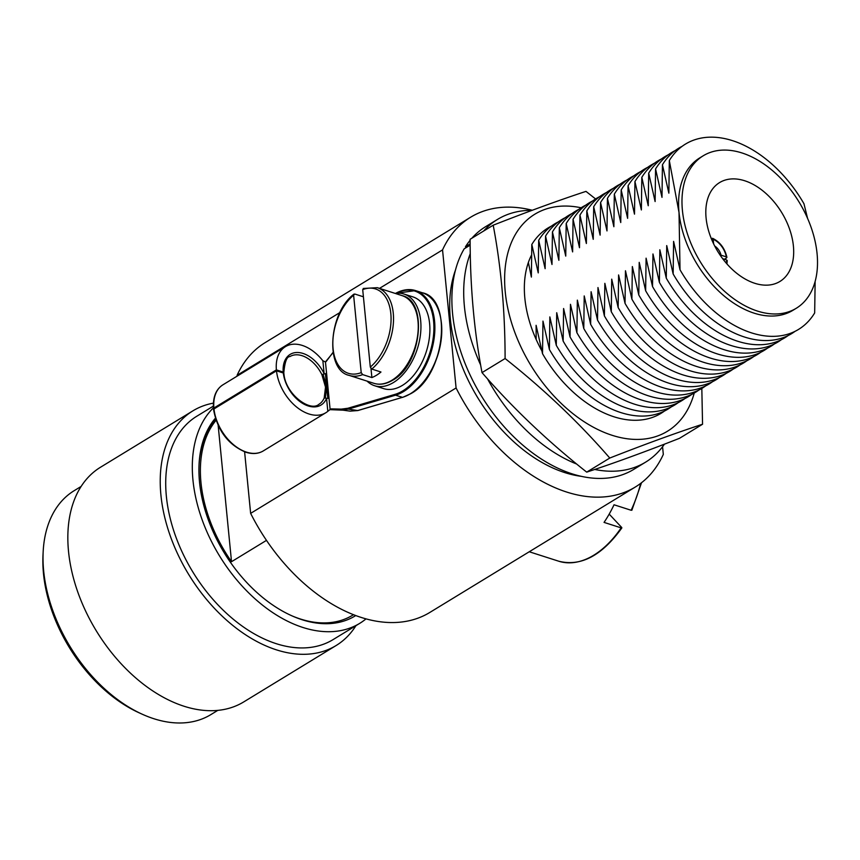 <?xml version="1.0" encoding="UTF-8"?>
<svg xmlns="http://www.w3.org/2000/svg" width="860" height="860" viewBox="0 0 860 860"><rect width="100%" height="100%" fill="white"/><g stroke="black" fill="none" stroke-linecap="round" stroke-linejoin="round"><path stroke-width="1.29" d="M796.274 308.267L792.877 310.342A89.322 57.717 -121.4 0 1 754.102 313.158A89.322 57.717 -121.4 0 1 679.024 212.517A89.322 57.717 -121.4 0 1 699.814 157.864L703.211 155.789A89.322 57.717 -121.4 0 1 741.997 152.962A89.322 57.717 -121.4 0 1 811.184 227.556A89.322 57.717 -121.4 0 1 796.274 308.267A89.322 57.717 -121.4 0 1 757.499 311.083A89.322 57.717 -121.4 0 1 688.312 236.5A89.322 57.717 -121.4 0 1 703.211 155.789M815.14 281.413L814.667 312.943A108.553 70.144 -121.4 0 1 751.414 332.841A108.553 70.144 -121.4 0 1 680.024 269.782L679.024 212.517L669.317 160.562A108.553 70.144 -121.4 0 1 732.57 140.674A108.553 70.144 -121.4 0 1 803.96 203.734L807.583 218.408M669.317 160.562L668.865 193.156L662.437 164.765A108.553 70.144 -121.4 0 1 682.098 146.35M662.437 164.765L661.996 197.359L655.567 168.958A108.553 70.144 -121.4 0 1 675.218 150.554M655.567 168.958L655.116 201.552L648.687 173.15A108.553 70.144 -121.4 0 1 668.349 154.746M648.687 173.15L648.246 205.744L641.818 177.353A108.553 70.144 -121.4 0 1 661.469 158.939M641.818 177.353L641.366 209.947L634.938 181.546A108.553 70.144 -121.4 0 1 654.6 163.142M634.938 181.546L634.497 214.14L628.069 185.738A108.553 70.144 -121.4 0 1 647.72 167.334M628.069 185.738L627.617 218.332L621.189 189.942A108.553 70.144 -121.4 0 1 640.851 171.527M621.189 189.942L620.748 222.536L614.32 194.134A108.553 70.144 -121.4 0 1 633.971 175.73M614.32 194.134L613.868 226.728L607.439 198.327A108.553 70.144 -121.4 0 1 627.101 179.923M607.439 198.327L606.988 230.921L600.57 202.53A108.553 70.144 -121.4 0 1 620.221 184.115M600.57 202.53L600.119 235.124L593.69 206.722A108.553 70.144 -121.4 0 1 613.352 188.319M593.69 206.722L593.239 239.316L586.821 210.915A108.553 70.144 -121.4 0 1 606.472 192.511M586.821 210.915L586.37 243.509L579.941 215.118A108.553 70.144 -121.4 0 1 599.592 196.703M579.941 215.118L579.489 247.712L573.061 219.311A108.553 70.144 -121.4 0 1 592.723 200.907M573.061 219.311L572.62 251.905L566.192 223.503A108.553 70.144 -121.4 0 1 585.843 205.099M566.192 223.503L565.74 256.097L559.312 227.706A108.553 70.144 -121.4 0 1 578.974 209.292M559.312 227.706L558.871 260.3L552.442 231.899A108.553 70.144 -121.4 0 1 572.093 213.495M552.442 231.899L551.991 264.493L545.562 236.091A108.553 70.144 -121.4 0 1 565.224 217.688M545.562 236.091L545.122 268.685L538.693 240.295A108.553 70.144 -121.4 0 1 558.344 221.88M538.693 240.295L538.242 272.889L531.813 244.487A108.553 70.144 -121.4 0 1 551.475 226.083M531.813 244.487L531.372 277.081L528.373 262.472M664.393 411.08A108.553 70.144 -121.4 0 1 613.911 416.767A108.553 70.144 -121.4 0 1 542.52 353.696L542.972 321.102L549.4 349.504L549.852 316.91L556.28 345.312L556.721 312.717L563.149 341.108L563.601 308.514L570.029 336.916L570.47 304.322L576.899 332.723L577.35 300.129L583.779 328.52L584.22 295.926L590.648 324.327L591.1 291.733L597.528 320.135L597.969 287.541L604.397 315.932L604.849 283.338L611.277 311.739L611.718 279.145L618.146 307.547L618.598 274.953L625.026 303.344L625.467 270.76L631.896 299.151L632.347 266.557L638.776 294.958L639.216 262.364L645.645 290.755L646.096 258.172L652.525 286.563L652.966 253.969L659.394 282.37L659.846 249.776L666.274 278.167L666.726 245.584L673.143 273.974L673.595 241.38L680.024 269.782M536.167 339.474L536.102 325.306L542.52 353.696M671.262 406.887A108.553 70.144 -121.4 0 1 620.791 412.563A108.553 70.144 -121.4 0 1 549.4 349.504M678.142 402.695A108.553 70.144 -121.4 0 1 627.66 408.371A108.553 70.144 -121.4 0 1 556.28 345.312M685.011 398.492A108.553 70.144 -121.4 0 1 634.54 404.178A108.553 70.144 -121.4 0 1 563.149 341.108M691.891 394.299A108.553 70.144 -121.4 0 1 641.409 399.975A108.553 70.144 -121.4 0 1 570.029 336.916M698.761 390.107A108.553 70.144 -121.4 0 1 648.289 395.783A108.553 70.144 -121.4 0 1 576.899 332.723M705.641 385.904A108.553 70.144 -121.4 0 1 655.169 391.59A108.553 70.144 -121.4 0 1 583.779 328.52M712.51 381.711A108.553 70.144 -121.4 0 1 662.039 387.387A108.553 70.144 -121.4 0 1 590.648 324.327M719.39 377.519A108.553 70.144 -121.4 0 1 668.919 383.194A108.553 70.144 -121.4 0 1 597.528 320.135M726.259 373.315A108.553 70.144 -121.4 0 1 675.788 379.002A108.553 70.144 -121.4 0 1 604.397 315.932M733.139 369.123A108.553 70.144 -121.4 0 1 682.668 374.799A108.553 70.144 -121.4 0 1 611.277 311.739M740.008 364.93A108.553 70.144 -121.4 0 1 689.537 370.606A108.553 70.144 -121.4 0 1 618.146 307.547M746.888 360.727A108.553 70.144 -121.4 0 1 696.417 366.414A108.553 70.144 -121.4 0 1 625.026 303.344M753.768 356.535A108.553 70.144 -121.4 0 1 703.287 362.21A108.553 70.144 -121.4 0 1 631.896 299.151M760.638 352.342A108.553 70.144 -121.4 0 1 710.166 358.018A108.553 70.144 -121.4 0 1 638.776 294.958M767.518 348.139A108.553 70.144 -121.4 0 1 717.036 353.825A108.553 70.144 -121.4 0 1 645.645 290.755M774.387 343.946A108.553 70.144 -121.4 0 1 723.916 349.622A108.553 70.144 -121.4 0 1 652.525 286.563M781.267 339.754A108.553 70.144 -121.4 0 1 730.785 345.43A108.553 70.144 -121.4 0 1 659.394 282.37M788.136 335.55A108.553 70.144 -121.4 0 1 737.665 341.237A108.553 70.144 -121.4 0 1 666.274 278.167M795.016 331.358A108.553 70.144 -121.4 0 1 744.534 337.034A108.553 70.144 -121.4 0 1 673.143 273.974M754.779 283.295A57.921 37.431 -121.4 0 1 709.909 234.92A57.921 37.431 -121.4 0 1 719.573 182.589A57.921 37.431 -121.4 0 1 744.717 180.761A57.921 37.431 -121.4 0 1 789.587 229.125A57.921 37.431 -121.4 0 1 779.923 281.457A57.921 37.431 -121.4 0 1 754.779 283.295M711.36 238.757L713.187 239.274L713.649 243.907M726.496 257.989L726.313 256.871L726.496 257.989L724.421 259.258M379.496 288.379L442.545 249.894A158.047 102.136 -121.4 0 1 470.592 217.247A158.047 102.136 -121.4 0 1 532.308 210.259M237.177 376.11L237.102 375.283A158.047 102.136 -121.4 0 1 265.138 342.635L470.592 217.247M237.102 375.283L339.99 312.492M217.806 710.371L210.883 714.596A131.182 84.774 -121.4 0 1 153.929 718.745A131.182 84.774 -121.4 0 1 142.308 714.251A131.182 84.774 -121.4 0 1 43.161 551.808A131.182 84.774 -121.4 0 1 74.207 490.662L81.119 486.438M355.943 625.661A137.46 88.838 -121.4 0 1 336.142 645.516L243.745 701.911A137.46 88.838 -121.4 0 1 184.061 706.254A137.46 88.838 -121.4 0 1 77.583 591.454A137.46 88.838 -121.4 0 1 100.513 467.238L192.909 410.844A137.46 88.838 -121.4 0 1 213.377 403.136M336.142 645.516A137.46 88.838 -121.4 0 1 276.458 649.859A137.46 88.838 -121.4 0 1 169.968 535.06A137.46 88.838 -121.4 0 1 192.909 410.844M366.016 618.878A130.838 84.549 -121.4 0 1 359.738 623.35L333.142 639.571A130.838 84.549 -121.4 0 1 276.339 643.71A130.838 84.549 -121.4 0 1 174.988 534.447A130.838 84.549 -121.4 0 1 196.822 416.219L213.323 406.146M359.738 623.35A130.838 84.549 -121.4 0 1 302.924 627.478A130.838 84.549 -121.4 0 1 204.97 527.169A130.838 84.549 -121.4 0 1 213.409 407.812M355.75 615.556A122.109 78.916 -121.4 0 1 355.191 615.9A122.109 78.916 -121.4 0 1 302.172 619.759A122.109 78.916 -121.4 0 1 212.119 529.416A122.109 78.916 -121.4 0 1 215.365 418.229M353.481 614.685L352.621 615.222A120.185 77.669 -121.4 0 1 300.43 619.017A120.185 77.669 -121.4 0 1 292.174 615.943M662.566 446.748L663.318 454.402A158.047 102.136 -121.4 0 1 635.271 487.05A158.047 102.136 -121.4 0 1 456.09 387.967L442.545 249.894M218.171 425.517L231.523 561.698L266.482 540.37M231.523 561.698A120.185 77.669 -121.4 0 1 216.053 420.314M199.111 463.465A120.185 77.669 -121.4 0 1 215.838 419.702M456.09 387.967L250.636 513.366L244.605 451.833M635.271 487.05L429.817 612.449A158.047 102.136 -121.4 0 1 250.636 513.366M355.685 615.534A122.109 78.916 -121.4 0 1 354.406 616.373M142.308 714.251L139.299 712.886A127.42 82.345 -121.4 0 1 43 555.108L43.161 551.808M722.669 258.688L726.614 259.957L726.808 261.075M713.187 239.274A17.447 11.277 58.6 0 1 726.313 256.871L721.013 255.173A10.47 6.762 58.6 0 0 714.703 246.025M720.4 255.538L721.013 255.173M726.915 257.366C724.851 248.379 720.089 242.025 712.639 238.327L711.908 238.413M455.477 270.051A136.073 87.935 58.6 0 0 571.782 474.569A136.073 87.935 58.6 0 0 581.392 476.354M701.824 388.44L702.555 424.238C675.605 433.075 644.678 444.351 609.772 458.047C578.855 422.443 543.961 389.279 505.099 358.534C505.056 311.159 501.09 266.707 493.199 225.202C528.104 211.495 559.032 200.229 585.982 191.382L595.582 198.95M694.224 393.063A127.172 82.184 -121.4 0 1 611.127 434.977A127.172 82.184 -121.4 0 1 505.798 296.721A127.172 82.184 -121.4 0 1 581.145 207.787M609.772 458.047L586.703 472.129C613.653 463.293 644.581 452.016 679.486 438.32L702.555 424.238M531.437 255.216A101.179 65.382 58.6 0 0 541.714 350.6M505.099 358.534L482.019 372.616C512.936 408.21 547.831 441.384 586.703 472.129M493.199 225.202L470.119 239.284C470.162 286.66 474.129 331.1 482.019 372.616M367.069 381.12A48.149 29.423 -72.2 0 0 374.605 385.731A48.149 29.423 -72.2 0 0 383.925 386.28A48.149 29.423 -72.2 0 0 419.271 341.635A48.149 29.423 -72.2 0 0 404.006 294.045A48.149 29.423 -72.2 0 0 395.191 293.411M374.605 385.731L383.549 388.602A48.149 29.423 -72.2 0 0 392.869 389.15A48.149 29.423 -72.2 0 0 428.215 344.494A48.149 29.423 -72.2 0 0 412.95 296.904L404.006 294.045M370.993 368.553L371.885 377.562A46.053 28.143 -72.2 0 0 376.476 375.261A46.053 28.143 -72.2 0 0 380.969 372.014L371.767 369.058L370.305 367.08L362.705 289.616L363.866 288.476M371.885 377.562L362.673 374.605A46.053 28.143 107.8 0 1 349.214 375.401L373.928 383.323A46.053 28.143 -72.2 0 0 391.988 380.227A46.053 28.143 -72.2 0 0 417.788 334.368A46.053 28.143 -72.2 0 0 402.05 295.614L377.336 287.681A46.053 28.143 107.8 0 1 393.385 323.081A46.053 28.143 107.8 0 1 371.767 369.058M354.771 294.023L353.611 295.163L354.771 294.023L363.404 296.786M361.211 372.627A44.311 27.079 -72.2 0 1 333.089 348.741A44.311 27.079 -72.2 0 1 353.611 295.163L361.211 372.627L362.673 374.605M214.161 410.069L213.979 408.952A38.732 25.026 58.6 0 0 246.487 452.134A38.732 25.026 58.6 0 0 263.3 450.909C258.387 453.865 252.55 454.316 245.799 452.242C228.201 444.781 217.451 430.548 213.559 409.553M323.059 374.229L321.909 374.723L325.521 387.14L324.188 397.976L327.821 398.373L326.639 386.452L323.059 374.229L326.585 373.401L327.8 385.753L325.521 387.14M276.382 369.886L283.219 372.079L283.402 373.186L283.219 372.079A29.659 19.167 -121.4 0 1 303.042 353.449A29.659 19.167 -121.4 0 1 324.134 373.67L322.865 360.759A38.732 25.026 58.6 0 0 302.258 345.419A38.732 25.026 58.6 0 0 285.445 346.644A38.732 25.026 58.6 0 0 276.382 369.886L213.893 408.027L214.065 409.145L213.893 408.027A38.732 25.026 58.6 0 1 222.944 384.796L285.445 346.644M322.865 360.759L325.467 361.995L326.585 373.401M327.821 398.373L329.004 398.105L330.122 409.521L327.821 411.295L326.553 398.384A29.659 19.167 -121.4 0 1 302.892 403.544A29.659 19.167 -121.4 0 1 283.316 373.004L283.499 374.121M283.316 373.004L276.479 370.81A38.732 25.026 58.6 0 0 308.976 413.983A38.732 25.026 58.6 0 0 325.8 412.757A38.732 25.026 58.6 0 0 327.821 411.295M329.96 409.65L342.914 410.156L329.96 409.65L331.197 408.876L329.788 409.747M331.197 408.876L341.334 409.123L347.838 408.263L395.052 394.353A54.255 33.153 -72.2 0 0 402.953 390.773A54.255 33.153 -72.2 0 0 433.741 322.941A54.255 33.153 -72.2 0 0 396.116 293.292M333.099 352.589L325.338 362.049M329.004 398.105L327.8 385.753M395.611 293.357A54.954 33.583 107.8 0 1 415.552 290.594A54.954 33.583 107.8 0 1 434.332 336.84A54.954 33.583 107.8 0 1 403.544 391.569A54.954 33.583 107.8 0 1 395.535 395.181L348.321 409.091L357.642 410.553L402.373 397.374A54.954 33.583 -72.2 0 0 410.381 393.762A54.954 33.583 -72.2 0 0 441.169 339.034A54.954 33.583 -72.2 0 0 422.389 292.787C453.102 298.732 444.986 375.712 410.682 393.729L402.62 397.385L395.535 395.181L395.052 394.353M276.479 370.81L213.979 408.952M342.946 410.156L350.084 411.134L357.878 410.553L402.813 397.245M347.838 408.263L348.321 409.091L341.807 409.994A0.699 0.548 -88.9 0 1 341.334 409.123M325.37 397.728L326.639 386.452L325.424 373.874M487.749 379.281A142.169 91.88 58.6 0 0 520.343 424.302A142.169 91.88 58.6 0 0 576.189 463.841M594.787 469.474A142.169 91.88 58.6 0 0 645.634 462.132A142.169 91.88 58.6 0 0 664.404 444.201M470.076 245.218L464.196 248.809A142.169 91.88 58.6 0 0 508.529 431.516A142.169 91.88 58.6 0 0 633.82 469.345L645.634 462.132M532.136 210.324A142.169 91.88 58.6 0 0 497.499 219.418A142.169 91.88 58.6 0 0 483.707 230.985M497.499 219.418L485.685 226.631A142.169 91.88 58.6 0 0 471.893 238.198M470.108 240.305A142.169 91.88 58.6 0 0 465.454 246.755L466.217 247.572M470.076 243.939L465.454 246.755M470.14 253.926A142.169 91.88 58.6 0 0 480.46 364.618M621.866 527.889C601.903 555.667 580.865 566.772 558.742 561.214A89.322 54.578 -72.2 0 0 621.146 527.868L604.053 522.396A89.322 54.578 -72.2 0 0 609.321 513.882A89.322 54.578 -72.2 0 0 614.029 504.777L631.122 510.26A89.322 54.578 -72.2 0 0 640.668 483.385M621.672 527.438L621.146 527.868L621.672 527.438L609.192 514.108M726.313 263.214A17.447 11.277 58.6 0 0 726.614 259.957M370.305 367.08A44.311 27.079 -72.2 0 0 390.816 313.502A44.311 27.079 -72.2 0 0 362.705 289.616M440.997 320.017A54.255 33.153 107.8 0 1 419.809 386.108M321.909 374.723A27.907 18.038 58.6 0 0 302.064 355.696A27.907 18.038 58.6 0 0 289.938 356.577C286.842 356.438 284.81 361.781 283.821 372.606M283.918 373.519C285.208 393.998 310.256 412.435 319.028 404.221A27.907 18.038 58.6 0 0 324.188 397.976M358.072 410.424L350.084 411.134M727.227 260.515L726.947 263.945M402.05 295.614C428.215 300.785 421.572 364.93 392.751 380.174C386.108 384.119 379.83 385.173 373.928 383.323M353.933 294.142C328.068 313.707 325.198 370.51 349.214 375.401M377.336 287.681L363.232 288.465M422.389 292.787L415.552 290.594L395.256 293.4M325.8 412.757L263.3 450.909M213.463 408.618C212.775 397.234 215.935 389.29 222.944 384.796M326.133 361.565L333.056 352.342M558.742 561.214L529.255 551.765M631.853 510.27L641.517 482.729"/></g></svg>
